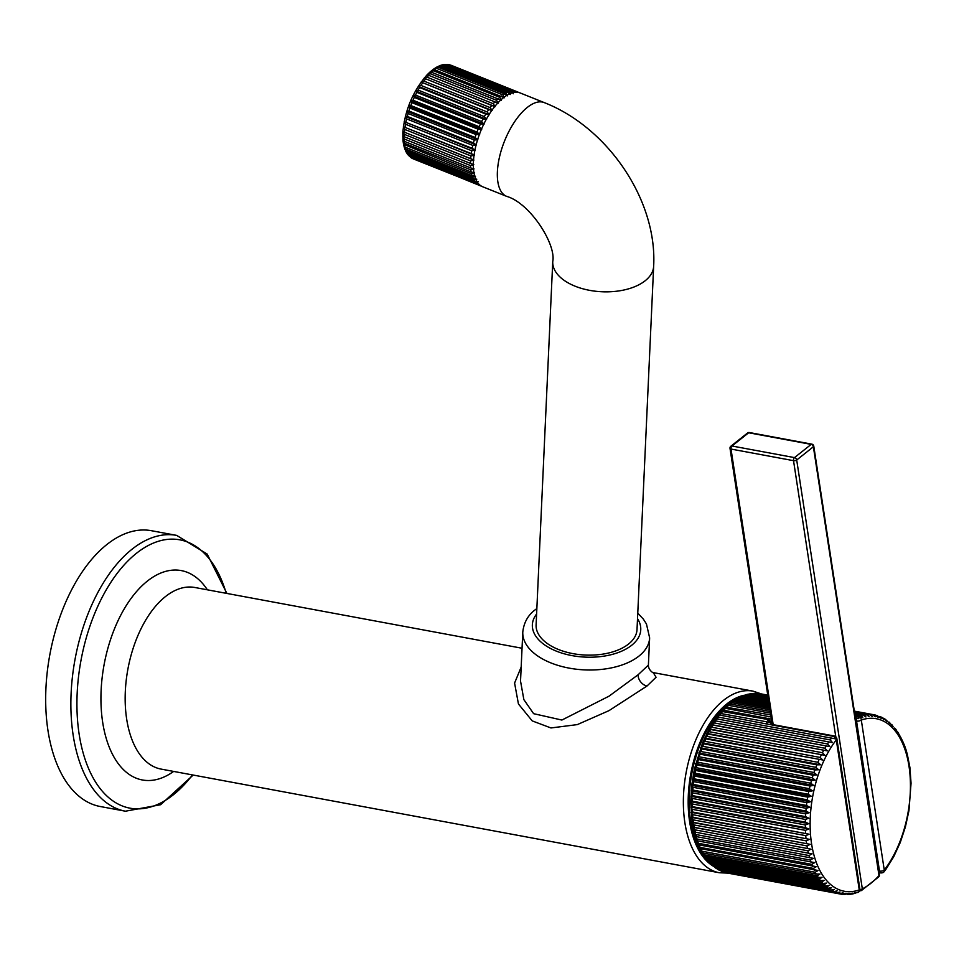 <?xml version="1.0" encoding="UTF-8"?>
<svg xmlns="http://www.w3.org/2000/svg" width="959" height="959" viewBox="0 0 959 959"><rect width="100%" height="100%" fill="white"/><g stroke="black" fill="none" stroke-linecap="round" stroke-linejoin="round"><path stroke-width="1.44" d="M100.251 806.519A140.266 77.283 -79.5 0 1 47.95 730.422A140.266 77.283 100.5 0 1 71.649 589.737A140.266 77.283 100.5 0 1 151.462 530.711L176.66 535.386A140.266 77.283 -79.5 0 0 96.847 594.412A140.266 77.283 -79.5 0 0 73.148 735.109A140.266 77.283 -79.5 0 0 125.449 811.206L100.251 806.519M521.181 667.032L514.587 683.06L518.435 703.966L532.209 720.892L550.957 727.953L577.306 724.608L608.989 710.643L647.025 686.009L656.064 677.258L653.259 672.607L753.007 691.127A92.352 50.887 -79.5 0 0 723.649 700.238A92.352 50.887 -79.5 0 0 683.407 798.284A92.352 50.887 -79.5 0 0 719.286 872.738L161.088 769.094A92.352 50.887 100.5 0 1 126.66 718.986A92.352 50.887 100.5 0 1 165.451 596.582A92.352 50.887 100.5 0 1 194.809 587.483L522.044 648.248M702.815 854.061A87.161 48.022 -79.5 0 1 727.186 705.356A87.161 48.022 -79.5 0 1 730.926 702.647M695.299 836.428L813.316 858.341L810.307 860.043L697.205 839.053L695.227 836.452L694.076 831.944L812.093 853.858L809.012 855.536L695.91 834.534L694.016 831.921L693.033 827.269L694.316 827.341L811.062 849.183L807.91 850.813L694.807 829.811L692.985 827.221L692.23 822.942L693.501 822.366L810.211 844.34L806.987 845.922L693.896 824.92L692.146 822.342L690.72 801.988L691.691 785.541L694.4 769.046L702.671 742.578L709.54 728.492L717.152 716.864M693.165 819.861L691.535 817.428L692.877 817.236L809.552 839.341L806.267 840.863L693.165 819.861A91.201 50.252 100.5 0 0 693.501 822.366M692.65 814.671L691.067 812.297L692.458 811.973L809.096 834.21L805.752 835.661L692.65 814.671A91.201 50.252 100.5 0 0 692.877 817.236M692.326 809.348L690.804 807.058L692.242 806.603L805.344 827.605L808.821 828.972L805.428 830.35L692.326 809.348A91.201 50.252 100.5 0 0 692.458 811.973M692.206 803.93L690.732 801.724L692.218 801.149L805.32 822.139L808.761 823.637L805.308 824.932L692.206 803.93A91.201 50.252 100.5 0 0 692.242 806.603M692.29 798.439L690.864 796.306L692.41 795.61L805.5 816.612L808.893 818.231L805.392 819.43L692.29 798.439A91.201 50.252 100.5 0 0 692.218 801.149M692.566 792.877L691.199 790.851L692.794 790.036L805.896 811.038L809.216 812.764L805.668 813.879L692.566 792.877A91.201 50.252 100.5 0 0 692.41 795.61M693.057 787.291L691.715 785.361L693.381 784.438L806.471 805.44L809.744 807.274L806.147 808.293L693.057 787.291A91.201 50.252 100.5 0 0 692.794 790.036M693.741 781.681L692.434 779.859L694.16 778.828L807.25 799.83L810.451 801.772L806.831 802.683L693.741 781.681A91.201 50.252 100.5 0 0 693.381 784.438M694.616 776.083L693.345 774.369L695.131 773.242L808.233 794.244L811.362 796.282L807.706 797.085L694.616 776.083A91.201 50.252 100.5 0 0 694.16 778.828M695.683 770.509L694.436 768.914L696.294 767.691L809.396 788.694L812.465 790.827L808.785 791.511L695.683 770.509A91.201 50.252 100.5 0 0 695.131 773.242M696.941 764.994L695.719 763.52L697.649 762.213L810.751 783.203L813.735 785.433L810.043 785.996L696.941 764.994A91.201 50.252 100.5 0 0 696.294 767.691M698.38 759.54L697.181 758.197L699.183 756.807L812.285 777.809L815.198 780.111L811.482 780.542L698.38 759.54A91.201 50.252 100.5 0 0 697.649 762.213M699.998 754.182L698.811 752.959L700.885 751.496L813.987 772.498L816.828 774.872L813.1 775.184L699.998 754.182A91.201 50.252 100.5 0 0 699.183 756.807M701.784 748.943L700.609 747.852L702.767 746.318L815.857 767.32L818.626 769.765L814.886 769.945L701.784 748.943A91.201 50.252 100.5 0 0 700.885 751.496M703.75 743.836L702.563 742.877L704.805 741.295L817.895 762.285L820.592 764.791L816.84 764.826L703.75 743.836A91.201 50.252 100.5 0 0 702.767 746.318M705.86 738.874L704.673 738.058L706.987 736.416L820.089 757.418L822.702 759.972L705.86 738.874A91.201 50.252 100.5 0 0 704.805 741.295M708.114 734.091L706.927 733.407L709.324 731.729L822.426 752.731L824.956 755.32L708.114 734.091A91.201 50.252 100.5 0 0 706.987 736.416M710.523 729.499L709.324 728.948L711.794 727.246L824.896 748.236L827.341 750.861L710.523 729.499A91.201 50.252 100.5 0 0 709.324 731.729M713.052 725.112L711.842 724.704L714.383 722.966L827.485 743.968L829.859 746.617L713.052 725.112A91.201 50.252 100.5 0 0 711.794 727.246M715.702 720.952L714.467 720.689L717.092 718.926L830.194 739.928L832.484 742.602L715.702 720.952A91.201 50.252 100.5 0 0 714.383 722.966M770.005 724.596L832.999 736.284A3.153 2.601 87.1 0 1 834.989 738.082L835.229 738.814L717.2 716.9L719.909 715.138L770.005 724.596A3.464 1.906 -79.5 0 1 771.096 724.261L770.796 724.548M717.236 716.852L719.993 713.28M767.176 723.913L766.493 721.767L720.041 713.376L722.822 711.614L767.62 719.442A3.464 2.134 41.5 0 1 771.264 722.714L771.515 724.333M720.113 713.244L722.942 709.96M772.307 719.286L722.954 710.128L725.819 708.377L771.12 717.02M723.098 709.888L725.963 706.903M770.796 714.958L725.951 707.155M726.179 706.819L728.888 705.416L770.521 713.148M770.269 711.47L730.41 704.074L728.996 704.469M729.331 704.026L732.005 702.767L770.017 709.816M726.107 872.786L839.461 893.848L843.021 892.769L841.019 894.16L727.521 873.062M722.63 871.683L836.452 892.949L840.048 891.978L837.974 893.44L723.865 872.043M711.039 863.579L712.237 865.006L825.339 885.996L829.056 885.493L826.658 887.171L712.357 865.569L714.863 867.236L827.953 888.226L831.645 887.602L829.331 889.245L715.234 867.799L717.584 869.142L830.686 890.132L834.354 889.389L832.112 890.983L718.243 869.693L720.425 870.712L833.527 891.714L837.159 890.851L835.001 892.385L720.581 870.736M718.243 869.693L717.476 869.118M715.234 867.799L714.515 867.152M712.357 865.569L711.71 864.85M708.557 861.158L709.756 862.453L822.846 883.455L826.574 883.083L824.105 884.785L711.003 863.795L709.061 862.237M706.208 858.437L707.394 859.6L820.496 880.602L824.225 880.362L821.671 882.088L708.581 861.098L706.567 859.336M704.002 855.428L705.177 856.459L818.279 877.461L822.019 877.341L819.382 879.091L706.292 858.101L704.254 856.147M701.94 852.131L703.115 853.03L816.217 874.033L819.957 874.045L817.248 875.807L704.146 854.805L702.096 852.695M700.022 848.571L818.051 870.484L815.258 872.246L702.156 851.244L700.13 848.991M698.284 844.759L816.301 866.672L813.436 868.422L700.334 847.42L698.212 844.915L696.725 840.875M699.962 848.823L698.344 845.047M696.702 840.707L814.718 862.62L811.782 864.347L698.679 843.357L696.63 840.791L695.311 836.5M811.062 849.183L693.033 827.269M842.529 894.387A91.201 50.252 -79.5 0 1 841.055 894.172L846.054 893.225L843.429 894.411M849.566 894.471L847.276 894.555L849.147 893.332L844.124 894.531M848.847 894.447L852.275 893.105L850.477 894.232M853.054 893.92L850.501 894.244M852.06 893.944L855.428 892.529L853.702 893.56M858.545 891.978A3.153 1.427 30.1 0 1 858.257 892.326A3.464 3.464 0 0 0 859.839 888.873A3.464 1.546 171.3 0 1 859.264 889.928A3.464 2.757 -109.2 0 1 858.545 891.978L853.966 893.596M834.989 738.082A3.464 1.966 37.6 0 1 836.296 739.88A3.464 1.546 -8.7 0 0 836.883 738.838A3.464 3.464 0 0 0 834.09 735.949L771.096 724.261M810.211 844.34L692.194 822.426M809.552 839.341L691.535 817.428M809.096 834.21L691.067 812.297M808.821 828.972L690.804 807.058M808.761 823.637L690.732 801.724M808.893 818.231L690.864 796.306M809.216 812.764L691.199 790.851M809.744 807.274L691.715 785.361M810.451 801.772L692.434 779.859M811.362 796.282L693.345 774.369M812.465 790.827L694.436 768.914M813.735 785.433L695.719 763.52M815.198 780.111L697.181 758.197M816.828 774.872L698.811 752.959M818.626 769.765L700.609 747.852M820.592 764.791L702.563 742.877M822.702 759.972L704.673 738.058M824.956 755.32L706.927 733.407M827.341 750.861L709.324 728.948M829.859 746.617L711.842 724.704M832.484 742.602L714.467 720.689M766.493 721.767L769.825 722.618L767.284 719.873M769.777 708.293L733.563 701.568L732.101 702.096M732.568 701.532L735.181 700.418L769.55 706.807M769.346 705.44L736.752 699.387L735.241 700.034M735.877 699.339L738.394 698.404L769.142 704.11M768.962 702.911L739.976 697.529L738.406 698.296M739.233 697.481L741.619 696.714L768.782 701.76M768.627 700.717L743.213 696.006L741.583 696.881M742.638 695.946L744.867 695.359L768.471 699.734M768.339 698.883L746.462 694.819L743.489 695.515M746.078 694.772L748.104 694.34L768.219 698.08M768.111 697.385L749.698 693.968L746.977 694.4M749.542 693.944L768.015 696.773M767.943 696.258L750.465 693.669M753.019 693.489L767.871 695.826M767.823 695.503L753.954 693.309M756.543 693.405L767.787 695.251M767.763 695.107L758.893 693.477M760.247 693.705L760.99 693.789A91.201 50.252 100.5 0 0 760.799 693.753M812.093 853.858L694.076 831.944M858.257 892.326A3.153 1.427 30.1 0 1 857.562 892.505M832.999 736.284A3.464 1.906 -79.5 0 1 834.09 735.949M770.772 724.177L771.264 722.714A87.737 48.346 100.5 0 1 771.887 722.031M855.068 716.025L857.885 716.541A1.906 1.486 135.4 0 1 858.701 718.627A3.404 1.462 -151.1 0 0 856.926 717.991A3.464 1.906 100.5 0 0 856.543 721.048L879.499 871.084L878.78 870.94M855.32 717.692L856.926 717.991M854.781 714.155L861.206 715.342L862.788 717.716L859.552 715.81L854.901 714.946M854.589 712.849L864.431 714.671L865.953 716.972L862.788 714.97L854.673 713.46M854.433 711.902L867.631 714.347L869.106 716.565L866.001 714.467L854.505 712.333M854.349 711.326L870.784 714.371L872.211 716.505L869.19 714.323L854.385 711.566M873.889 714.755A91.201 50.252 -79.5 0 1 874.093 714.791L854.313 711.11L873.889 714.755L875.267 716.781L872.318 714.515L854.325 711.17M876.166 715.33L878.276 717.404L874.093 714.791A91.201 50.252 -79.5 0 1 875.399 715.066M876.934 715.474L881.213 718.363L879.583 716.481M879.906 716.541L881.98 717.404M885.061 719.118L882.771 717.943L884.054 719.658L881.333 717.188M885.577 719.682L886.811 721.288L884.162 718.759M885.804 719.741L889.461 723.23M892.002 725.495L889.197 722.151M893.225 726.838L891.846 724.608M895.514 729.847L896.701 730.938L895.922 729.343L894.411 728.073M897.66 733.132L898.835 734.091L898.223 732.652L896.701 730.938M899.638 736.692L900.825 737.519L898.835 734.091M901.46 740.516L902.647 741.211L900.825 737.519M904.265 744.927L902.647 741.211M905.787 749.195L904.385 745.023M907.118 753.666L905.871 749.267M886.02 869.166L893.74 856.687L900.273 842.458L905.392 826.946L908.952 810.643L911.05 783.215L909.911 767.488L907.178 753.702M882.052 872.75L882.268 872.63A3.404 2.829 -89.7 0 1 880.638 872.918L879.031 872.618M882.628 872.798A3.464 3.464 0 0 0 884.162 871.659A3.464 1.966 -142.4 0 0 884.27 870.077A3.464 1.546 171.3 0 1 879.499 871.084A3.464 1.906 -79.5 0 0 880.638 872.918M854.996 715.51L858.509 716.169A3.464 2.757 70.8 0 1 861.302 720.041L884.27 870.077A87.737 48.346 -79.5 0 0 909.012 766.313A87.737 48.346 -79.5 0 0 861.302 720.041A3.464 1.546 -8.7 0 1 856.543 721.048L855.812 720.904M884.162 871.659L885.96 869.154M772.259 724.477L730.015 448.392A2.314 1.031 -8.7 0 0 731.01 449.064L793.525 460.668A2.314 1.031 -8.7 0 0 796.701 460.008L813.376 446.774L878.995 875.603A88.887 48.981 -79.5 0 1 862.321 888.825L796.701 460.008A2.314 1.63 51.6 0 0 794.496 457.611L811.17 444.377A2.314 1.63 51.6 0 1 813.376 446.774A2.314 1.031 171.3 0 0 813.759 446.079A2.314 2.314 0 0 0 811.901 444.161L749.387 432.545A2.314 2.314 0 0 0 747.529 433.012A2.314 1.63 51.6 0 1 748.655 432.773A2.314 1.271 -79.5 0 1 749.387 432.545M730.015 448.392A2.314 2.314 0 0 1 730.854 446.235A2.314 1.63 51.6 0 1 731.981 446.007L794.496 457.611A2.314 1.271 -79.5 0 0 793.525 460.668L835.78 736.788M879.379 874.908A2.314 1.031 171.3 0 1 878.995 875.603A2.314 1.427 -138.1 0 1 878.816 876.79A2.314 2.314 0 0 0 879.379 874.908L813.759 446.079M859.636 890.683L860.007 890.743A2.314 1.271 -79.5 0 0 860.523 890.659A2.314 1.774 -116.6 0 0 862.321 888.825A2.314 1.031 -8.7 0 1 859.875 889.556M536.86 608.533L535.398 609.648C528.061 615.031 523.854 622.499 522.787 632.041L520.533 681.082L523.866 699.626L533.612 713.676L561.878 720.053L609.037 696.162L638.107 674.764L648.392 665.114C648.212 670.449 654.422 673.829 653.271 672.607L653.199 672.595M536.105 624.944A50.503 27.835 2.6 0 0 571.3 653.307A50.503 27.835 2.6 0 0 628.517 644.064A50.503 27.835 2.6 0 0 637.016 629.56L653.654 266.254A50.503 27.835 2.6 0 1 645.155 280.771A50.503 27.835 2.6 0 1 587.939 290.014A50.503 27.835 2.6 0 1 552.744 261.639L536.105 624.944M544.221 102.589A50.503 22.537 -68.2 0 0 527.366 107.372A50.503 22.537 -68.2 0 0 499.543 156.808A50.503 22.537 -68.2 0 0 506.64 196.355L482.665 186.753A50.503 22.537 -68.2 0 1 475.556 147.207A50.503 22.537 -68.2 0 1 503.391 97.758A50.503 22.537 -68.2 0 1 520.246 92.987L544.221 102.589C607.658 127.331 657.359 199.987 653.654 266.254M518.855 92.544L518.447 92.34A50.503 22.537 111.8 0 0 517.369 91.836A50.503 22.537 111.8 0 0 517.189 91.764L518.088 92.388M517.333 92.292L447.733 64.445L515.834 92.244M515.091 92.292L447.254 64.565L444.293 64.493L511.938 91.177L513.305 93.754M512.538 92.771L444.437 64.864L442.267 65.284M510.608 91.393A50.503 22.537 111.8 0 0 509.025 91.812L510.452 94.509L507.635 92.316L441.452 65.787L439.414 66.039M505.98 93.059L507.479 95.852L504.53 93.838L438.359 67.31L436.441 67.382L439.809 66.531L505.98 93.059A50.503 22.537 111.8 0 1 507.635 92.316M502.852 94.893L504.422 97.77L433.384 69.3L436.669 68.377L502.852 94.893A50.503 22.537 111.8 0 1 504.53 93.838M501.365 95.948A50.503 22.537 111.8 0 0 499.651 97.303L501.329 100.227L430.291 71.757L433.384 69.3M498.153 98.621A50.503 22.537 111.8 0 0 496.438 100.263L498.224 103.2L427.187 74.73L430.315 71.721L433.48 70.786L499.651 97.303M494.952 101.81A50.503 22.537 111.8 0 0 493.262 103.716L495.156 106.653L491.799 105.478L424.118 78.182L494.784 106.497M491.799 105.478A50.503 22.537 111.8 0 0 490.145 107.624L492.159 110.537L488.73 109.578L421.121 82.054L491.847 110.405M488.73 109.578A50.503 22.537 111.8 0 0 487.148 111.939L489.282 114.792L485.793 114.073L419.622 87.545L418.244 86.322L489.006 114.684M485.793 114.073A50.503 22.537 111.8 0 0 484.295 116.602L486.561 119.384L483.024 118.88L416.853 92.352L415.523 90.901L486.309 119.276M483.024 118.88A50.503 22.537 111.8 0 0 481.622 121.553L484.031 124.226L480.459 123.939L414.288 97.422L412.993 95.756L483.792 124.131M480.459 123.939A50.503 22.537 111.8 0 0 479.176 126.732L481.718 129.285L478.121 129.201L411.95 102.673L410.68 100.803L481.49 129.189M478.121 129.201A50.503 22.537 111.8 0 0 476.983 132.066L479.656 134.464L476.06 134.584L409.889 108.055L408.618 105.993L479.428 134.38M476.06 134.584A50.503 22.537 111.8 0 0 475.077 137.485L477.87 139.726L474.285 140.014L408.114 113.498L406.832 111.256L477.63 139.63M474.285 140.014A50.503 22.537 111.8 0 0 473.47 142.915L476.383 144.977L472.835 145.432L406.664 118.916L405.345 116.507L476.132 144.881M472.835 145.432A50.503 22.537 111.8 0 0 472.188 148.297L475.232 150.167L471.708 150.767L405.537 124.238L404.183 121.697L474.945 150.048M471.708 150.767A50.503 22.537 111.8 0 0 471.253 153.56L474.405 155.214L470.941 155.933L404.77 129.417L403.367 126.744L474.082 155.082M470.941 155.933A50.503 22.537 111.8 0 0 470.677 158.619L473.926 160.057L470.533 160.884L404.362 134.368L402.888 131.587L473.542 159.913M470.461 163.414L473.794 164.636L470.485 165.547L404.314 139.019L402.756 136.166L470.461 163.414A50.503 22.537 111.8 0 1 470.533 160.968A50.503 22.537 111.8 0 1 470.533 160.884M470.485 165.547A50.503 22.537 111.8 0 0 470.617 167.897L474.034 168.904L470.809 169.851L404.638 143.335L402.984 140.482L402.816 132.762C404.806 110.405 412.921 91.057 427.187 74.73L430.267 73.735L496.438 100.263M470.809 169.851A50.503 22.537 111.8 0 0 471.133 171.997L474.609 172.776L471.492 173.759L405.321 147.242L403.559 144.461L403.02 140.805L470.617 167.897M472.008 175.665L475.544 176.216L472.535 177.211L406.364 150.683L404.494 147.746L405.837 149.148L472.008 175.665A50.503 22.537 111.8 0 1 471.492 173.759M472.535 177.211A50.503 22.537 111.8 0 0 473.231 178.853L476.791 179.189L473.914 180.148L407.743 153.632L406.005 151.642M473.914 180.148A50.503 22.537 111.8 0 0 474.777 181.515L477.103 181.838M478.373 181.635L475.616 182.558L409.433 156.041L407.863 154.567M475.616 182.558A50.503 22.537 111.8 0 0 476.647 183.613L478.637 183.876M479.164 184.428L410.224 156.976M477.606 184.392A50.503 22.537 111.8 0 0 478.793 185.135L480.255 185.375M480.867 185.806L413.185 158.834M479.956 185.662A50.503 22.537 111.8 0 0 481.202 186.046L481.322 186.082M517.189 91.764L451.198 65.308A50.503 22.537 111.8 0 0 451.018 65.236M450.298 65.044L450.97 65.224M446.918 64.457L447.733 64.445M443.549 64.661L444.293 64.493M509.025 91.812L442.854 65.284L440.792 65.296L443.094 64.685M440.181 65.56L440.792 65.296M436.86 67.07L439.881 65.632M433.576 69.132L436.669 67.142M493.262 103.716L427.091 77.188L424.118 78.182M490.145 107.624L423.974 81.107L421.121 82.054M487.148 111.939L420.977 85.423L418.244 86.322M484.295 116.602L418.112 90.086L415.523 90.901M481.622 121.553L415.451 95.037L412.993 95.756M479.176 126.732L413.005 100.215L410.68 100.803M476.983 132.066L410.812 105.538L408.618 105.993M475.077 137.485L408.894 110.968L406.832 111.256M473.47 142.915L407.299 116.399L405.345 116.507M472.188 148.297L404.183 121.697M471.253 153.56L403.367 126.744M470.677 158.619L402.888 131.587M471.133 171.997L403.571 144.306M404.494 148.106L403.595 144.581M405.813 151.366L404.59 148.297M473.231 178.853L407.06 152.325L405.753 150.707M474.777 181.515L408.606 154.986L407.335 153.164M476.647 183.613L410.476 157.096L408.306 155.202M478.793 185.135L410.824 157.528M192.495 774.92A136.466 75.186 -79.5 0 1 79.141 734.15A136.466 75.186 -79.5 0 1 129.753 559.157A136.466 75.186 -79.5 0 1 226.228 593.321M207.372 589.809A106.485 58.667 100.5 0 0 133.589 595.131A106.485 58.667 100.5 0 0 102.661 722.211A106.485 58.667 -79.5 0 0 173.651 771.42M712.621 865.785A88.887 48.981 -79.5 0 1 688.766 788.586A88.887 48.981 -79.5 0 1 726.958 703.822A88.887 48.981 -79.5 0 1 744.292 695.227M693.896 824.92A91.201 50.252 100.5 0 0 694.316 827.341M718.471 717.032A91.201 50.252 100.5 0 0 717.092 718.926M721.336 713.376A91.201 50.252 100.5 0 0 719.909 715.138M724.285 709.984A91.201 50.252 100.5 0 0 722.822 711.614M727.318 706.879A91.201 50.252 100.5 0 0 725.819 708.377M730.41 704.074A91.201 50.252 100.5 0 0 728.888 705.416M724.872 872.45A91.201 50.252 100.5 0 0 726.359 872.846M721.899 871.383A91.201 50.252 100.5 0 0 723.35 871.947M719.022 869.981A91.201 50.252 100.5 0 0 720.425 870.712M716.229 868.243A91.201 50.252 100.5 0 0 717.584 869.142M713.556 866.181A91.201 50.252 100.5 0 0 714.863 867.236M711.003 863.795A91.201 50.252 100.5 0 0 712.237 865.006M708.581 861.098A91.201 50.252 100.5 0 0 709.756 862.453M706.292 858.101A91.201 50.252 100.5 0 0 707.394 859.6M704.146 854.805A91.201 50.252 100.5 0 0 705.177 856.459M702.156 851.244A91.201 50.252 100.5 0 0 703.115 853.03M700.334 847.42A91.201 50.252 100.5 0 0 701.209 849.338M698.679 843.357A91.201 50.252 100.5 0 0 699.471 845.382M697.205 839.053A91.201 50.252 100.5 0 0 697.912 841.187M695.91 834.534A91.201 50.252 100.5 0 0 696.522 836.775M694.807 829.811A91.201 50.252 100.5 0 0 695.323 832.16M808.425 853.15A91.201 50.252 -79.5 0 1 807.91 850.813M809.624 857.778A91.201 50.252 -79.5 0 1 809.012 855.536M811.002 862.189A91.201 50.252 -79.5 0 1 810.307 860.043M812.573 866.385A91.201 50.252 -79.5 0 1 811.782 864.347M814.311 870.34A91.201 50.252 -79.5 0 1 813.436 868.422M816.217 874.033A91.201 50.252 -79.5 0 1 815.258 872.246M818.279 877.461A91.201 50.252 -79.5 0 1 817.248 875.807M820.496 880.602A91.201 50.252 -79.5 0 1 819.382 879.091M822.846 883.455A91.201 50.252 -79.5 0 1 821.671 882.088M825.339 885.996A91.201 50.252 -79.5 0 1 824.105 884.785M827.953 888.226A91.201 50.252 -79.5 0 1 826.658 887.171M830.686 890.132A91.201 50.252 -79.5 0 1 829.331 889.245M833.527 891.714A91.201 50.252 -79.5 0 1 832.112 890.983M836.452 892.949A91.201 50.252 -79.5 0 1 835.001 892.385M839.461 893.848A91.201 50.252 -79.5 0 1 837.974 893.44M859.264 889.928A87.737 48.346 -79.5 0 1 811.554 843.644A87.737 48.346 -79.5 0 1 836.296 739.88L859.264 889.928M830.194 739.928A91.201 50.252 -79.5 0 1 831.573 738.034M827.485 743.968A91.201 50.252 -79.5 0 1 828.804 741.954M824.896 748.236A91.201 50.252 -79.5 0 1 826.155 746.114M822.426 752.731A91.201 50.252 -79.5 0 1 823.613 750.501M820.089 757.418A91.201 50.252 -79.5 0 1 821.216 755.093M817.895 762.285A91.201 50.252 -79.5 0 1 818.95 759.876M815.857 767.32A91.201 50.252 -79.5 0 1 816.84 764.826M813.987 772.498A91.201 50.252 -79.5 0 1 814.886 769.945M812.285 777.809A91.201 50.252 -79.5 0 1 813.1 775.184M810.751 783.203A91.201 50.252 -79.5 0 1 811.482 780.542M809.396 788.694A91.201 50.252 -79.5 0 1 810.043 785.996M808.233 794.244A91.201 50.252 -79.5 0 1 808.785 791.511M807.25 799.83A91.201 50.252 -79.5 0 1 807.706 797.085M806.471 805.44A91.201 50.252 -79.5 0 1 806.831 802.683M805.896 811.038A91.201 50.252 -79.5 0 1 806.147 808.293M805.5 816.612A91.201 50.252 -79.5 0 1 805.668 813.879M805.32 822.139A91.201 50.252 -79.5 0 1 805.392 819.43M805.344 827.605A91.201 50.252 -79.5 0 1 805.308 824.932M805.56 832.975A91.201 50.252 -79.5 0 1 805.428 830.35M805.98 838.238A91.201 50.252 -79.5 0 1 805.752 835.661M806.603 843.369A91.201 50.252 -79.5 0 1 806.267 840.863M807.418 848.343A91.201 50.252 -79.5 0 1 806.987 845.922M768.71 718.243A91.201 50.252 100.5 0 0 767.62 719.442M770.94 715.917A91.201 50.252 100.5 0 0 770.245 716.625M733.563 701.568A91.201 50.252 100.5 0 0 732.005 702.767M736.752 699.387A91.201 50.252 100.5 0 0 735.181 700.418M739.976 697.529A91.201 50.252 100.5 0 0 738.394 698.404M743.213 696.006A91.201 50.252 100.5 0 0 741.619 696.714M746.462 694.819A91.201 50.252 100.5 0 0 744.867 695.359M749.698 693.968A91.201 50.252 100.5 0 0 748.104 694.34M752.911 693.465A91.201 50.252 100.5 0 0 751.329 693.669M756.088 693.321A91.201 50.252 100.5 0 0 754.529 693.345M759.216 693.513A91.201 50.252 100.5 0 0 757.694 693.381M857.885 716.541A3.464 1.906 100.5 0 1 858.509 716.169A91.201 50.252 -79.5 0 1 859.552 715.81M861.206 715.342A91.201 50.252 -79.5 0 1 862.788 714.97M864.431 714.671A91.201 50.252 -79.5 0 1 866.001 714.467M867.631 714.347A91.201 50.252 -79.5 0 1 869.19 714.323M870.784 714.371A91.201 50.252 -79.5 0 1 872.318 714.515M773.182 724.644L731.01 449.064A2.314 1.271 -79.5 0 1 731.981 446.007L748.655 432.773L811.17 444.377A2.314 1.271 -79.5 0 1 811.901 444.161M878.816 876.79L861.458 890.539A2.314 2.314 0 0 1 860.007 890.743A2.314 1.271 -79.5 0 1 859.672 890.587M647.025 686.009A9.23 6.509 51.6 0 1 638.107 674.764M522.787 632.041A63.498 34.992 2.6 0 0 567.021 667.704A63.498 34.992 2.6 0 0 638.958 656.088A63.498 34.992 2.6 0 0 649.639 637.855L646.45 623.973L643.357 619.118L637.771 613.161M536.608 614.024A54.255 29.897 2.6 0 0 560.835 652.767A54.255 29.897 2.6 0 0 631.633 645.311A54.255 29.897 2.6 0 0 637.519 618.651M516.05 91.405A50.503 22.537 111.8 0 0 514.671 91.153M513.425 91.081A50.503 22.537 111.8 0 0 511.938 91.177M451.377 65.38A50.503 22.537 111.8 0 0 451.198 65.308L518.747 92.484M449.879 64.876A50.503 22.537 111.8 0 0 448.5 64.637M447.254 64.565A50.503 22.537 111.8 0 0 445.767 64.649M444.437 64.864A50.503 22.537 111.8 0 0 442.854 65.284M441.452 65.787A50.503 22.537 111.8 0 0 439.809 66.531M438.359 67.31A50.503 22.537 111.8 0 0 436.669 68.377M435.194 69.432A50.503 22.537 111.8 0 0 433.48 70.786M431.982 72.093A50.503 22.537 111.8 0 0 430.267 73.735M428.781 75.281A50.503 22.537 111.8 0 0 427.091 77.188M425.628 78.962A50.503 22.537 111.8 0 0 423.974 81.107M422.559 83.061A50.503 22.537 111.8 0 0 420.977 85.423M419.622 87.545A50.503 22.537 111.8 0 0 418.112 90.086M416.853 92.352A50.503 22.537 111.8 0 0 415.451 95.037M414.288 97.422A50.503 22.537 111.8 0 0 413.005 100.215M411.95 102.673A50.503 22.537 111.8 0 0 410.812 105.538M409.889 108.055A50.503 22.537 111.8 0 0 408.894 110.968M408.114 113.498A50.503 22.537 111.8 0 0 407.299 116.399M406.664 118.916A50.503 22.537 111.8 0 0 406.017 121.781M405.537 124.238A50.503 22.537 111.8 0 0 405.082 127.032M404.77 129.417A50.503 22.537 111.8 0 0 404.506 132.09M404.362 134.368A50.503 22.537 111.8 0 0 404.362 134.452A50.503 22.537 111.8 0 0 404.29 136.897M404.314 139.019A50.503 22.537 111.8 0 0 404.446 141.381M404.638 143.335A50.503 22.537 111.8 0 0 404.962 145.48M405.321 147.242A50.503 22.537 111.8 0 0 405.837 149.148M406.364 150.683A50.503 22.537 111.8 0 0 407.06 152.325M407.743 153.632A50.503 22.537 111.8 0 0 408.606 154.986M409.433 156.041A50.503 22.537 111.8 0 0 410.476 157.096M411.435 157.875A50.503 22.537 111.8 0 0 412.622 158.607M193.179 775.052L160.632 804.721L125.449 811.206M226.899 593.441L207.18 554.074L176.66 535.386M761.014 693.789L753.007 691.127M727.737 873.122L719.286 872.738M726.742 706.184L729.068 704.134M729.967 703.403L732.244 701.652M726.239 872.822L724.62 872.39M722.99 871.851L721.384 871.228M711.242 864.562L709.636 863.004M708.665 861.961L707.071 860.115M706.244 859.072L704.685 856.95M703.978 855.919L702.467 853.498M701.892 852.491L700.442 849.782M733.251 700.933L735.481 699.471M736.62 698.787L738.778 697.601M740.036 696.977L742.11 696.054M757.394 693.345L759.072 693.489M859.839 888.873L836.883 738.838M730.854 446.235L747.529 433.012M649.639 637.855L648.392 665.114M506.64 196.355C530.123 203.08 556.388 244.413 552.744 261.639M479.908 185.638L481.598 186.166M407.539 154.231L406.28 152.253"/></g></svg>
